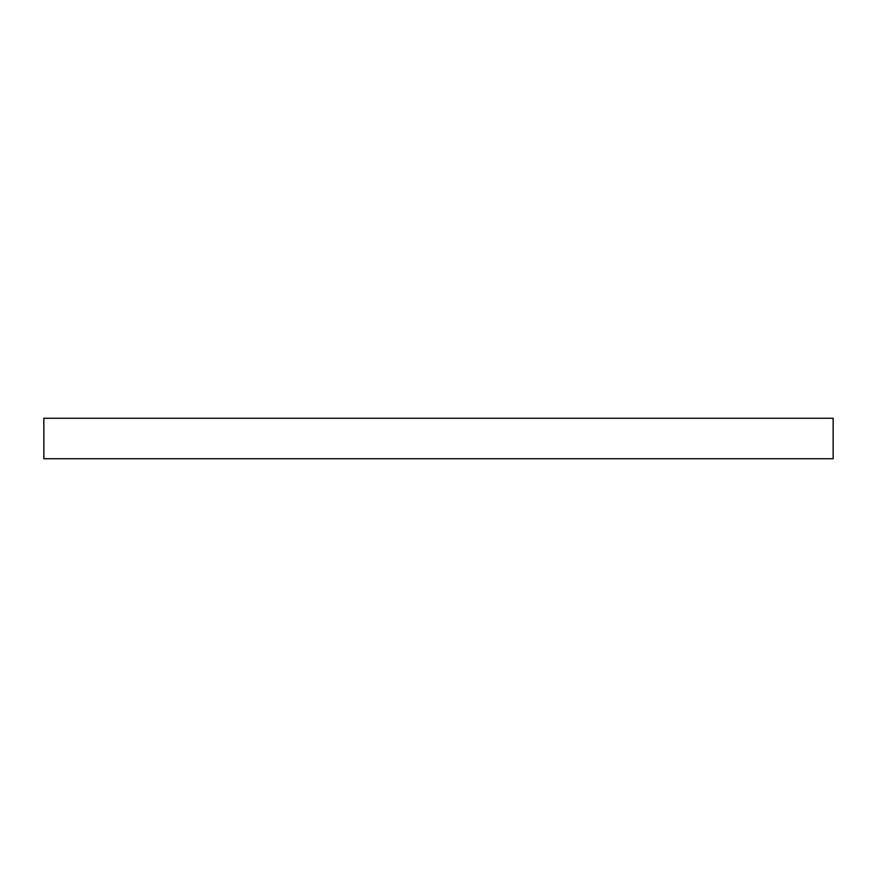 <?xml version="1.0" encoding="UTF-8"?>
<svg xmlns="http://www.w3.org/2000/svg" width="877" height="877" viewBox="0 0 877 877"><rect width="100%" height="100%" fill="white"/><g stroke="black" fill="none" stroke-linecap="round" stroke-linejoin="round"><path stroke-width="1.32" d="M833.15 418.263L43.85 418.263L43.85 458.737L833.15 458.737L833.15 418.263"/></g></svg>
